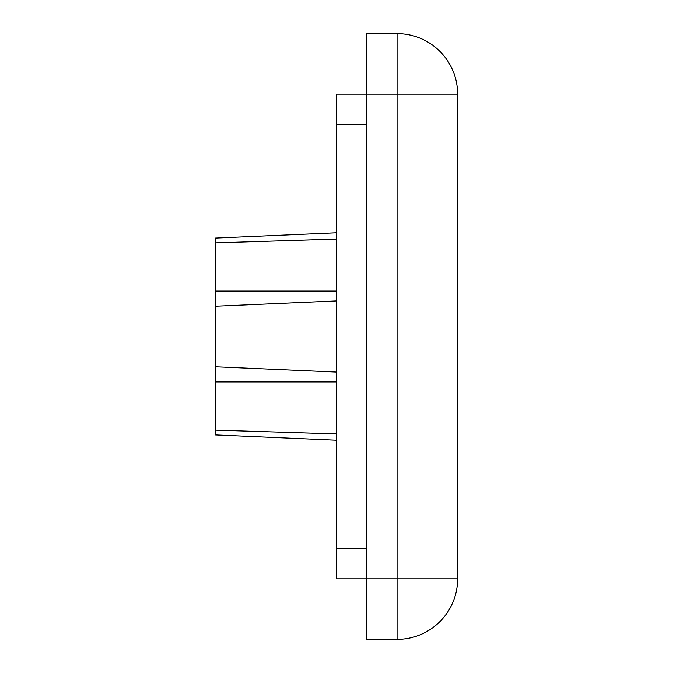 <?xml version="1.0" encoding="UTF-8"?>
<svg xmlns="http://www.w3.org/2000/svg" width="673" height="673" viewBox="0 0 673 673"><rect width="100%" height="100%" fill="white"/><g stroke="black" fill="none" stroke-linecap="round" stroke-linejoin="round"><path stroke-width="1.01" d="M457.64 578.78L336.5 578.78L336.5 94.22L457.64 94.22A60.57 60.57 0 0 0 397.07 33.65L397.07 639.35A60.57 60.57 0 0 0 457.64 578.78L457.64 94.22M336.5 433.925L215.36 430.148L215.36 434.926L336.5 440.218M336.5 232.782L215.36 238.074L215.36 430.148M215.36 366.785L336.5 372.076M215.36 306.215L336.5 300.924M215.36 242.852L336.5 239.075M397.07 33.65L366.785 33.65L366.785 639.35L397.07 639.35M336.5 124.505L366.785 124.505M336.5 548.495L366.785 548.495M215.36 381.928L336.5 381.928M215.36 291.072L336.5 291.072"/></g></svg>
